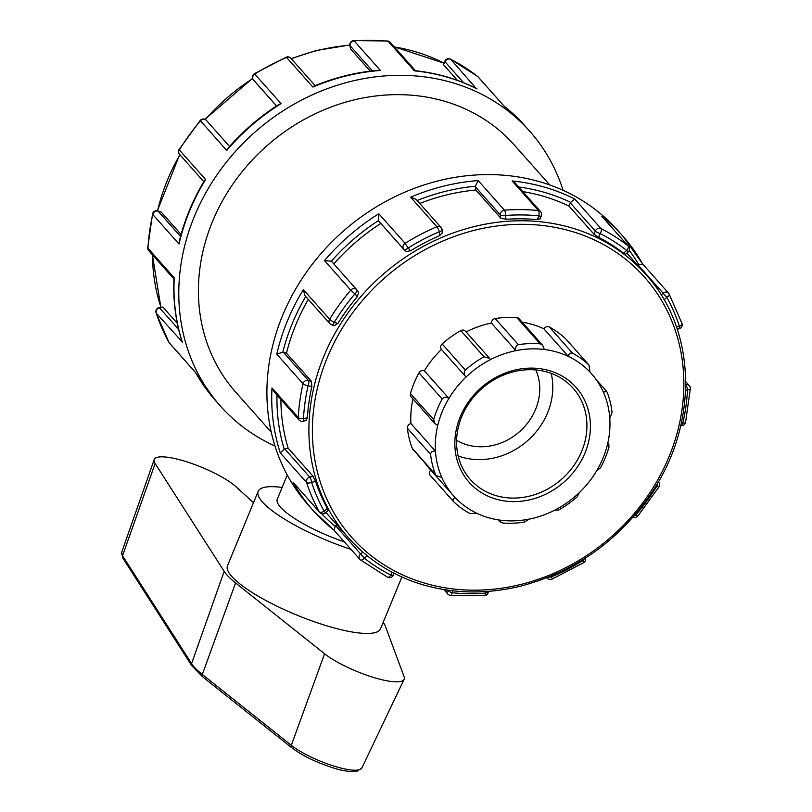 <?xml version="1.0" encoding="UTF-8"?>
<svg xmlns="http://www.w3.org/2000/svg" width="812" height="812" viewBox="0 0 812 812"><rect width="100%" height="100%" fill="white"/><g stroke="black" fill="none" stroke-linecap="round" stroke-linejoin="round"><path stroke-width="1.22" d="M383.213 622.276A88.183 20.462 -157.6 0 1 385.365 626.164L404.082 676.701A46.802 10.86 -157.6 0 1 404.122 679.329A46.802 10.86 -157.6 0 1 371.104 676.68A46.802 10.86 -157.6 0 1 324.587 653.761L235.571 582.935A88.183 20.462 -157.6 0 1 224.183 571.343L155.143 463.54A46.802 10.86 -157.6 0 1 154.189 459.592A46.802 10.86 -157.6 0 1 189.094 462.576A46.802 10.86 -157.6 0 1 236.221 486.936L253.476 502.699M350.957 549.348A82.763 19.204 -157.6 0 1 258.175 491.311L227.502 565.741A82.763 19.204 22.4 0 0 330.271 626.854A82.763 19.204 22.4 0 0 380.523 628.813L401.879 577.007M258.175 491.311A82.763 19.204 -157.6 0 1 282.14 487.454M287.265 475.01L277.298 499.197A62.067 14.403 22.4 0 0 344.318 541.858M465.865 376.88L441.505 349.444A4.121 3.624 -41.6 0 1 442.134 343.933A96.232 84.529 -41.6 0 1 460.8 330.626L484.003 356.762L489.656 358.407L490.509 359.584A92.101 80.906 -41.6 0 1 515.914 350.662L491.402 323.044A4.121 3.624 -41.6 0 1 495.188 318.548A96.232 84.529 -41.6 0 1 516.879 317.665L540.071 343.801L542.649 345.242L544.385 349.505A92.101 80.906 -41.6 0 1 568.39 356.427L543.878 328.819A4.121 3.624 -41.6 0 1 549.359 327.043A96.232 84.529 -41.6 0 1 565.781 338.919L588.984 365.055L589.959 372.028A92.101 80.906 -41.6 0 1 591.512 373.723A92.101 80.906 -41.6 0 1 603.377 392.166L606.625 391.404L607.163 392.318A96.232 84.529 138.4 0 1 612.055 412.415L609.802 418.556A92.101 80.906 -41.6 0 1 607.528 444.215L608.827 444.408L608.97 447.148A96.232 84.529 138.4 0 1 600.464 467.793L596.353 471.315A92.101 80.906 -41.6 0 1 579.25 492.691L577.302 496.721A96.232 84.529 138.4 0 1 558.646 510.027L554.748 510.149A92.101 80.906 -41.6 0 1 529.343 519.081L524.258 522.106A96.232 84.529 138.4 0 1 502.567 522.989L500.588 522.228L500.872 520.238A92.101 80.906 -41.6 0 1 476.877 513.306L470.087 513.61A96.232 84.529 138.4 0 1 453.654 501.735L430.269 475.406A4.121 3.624 -41.6 0 1 430.766 470.128M554.616 510.22L554.748 510.149A92.101 80.906 -41.6 0 0 579.25 492.691L579.25 492.691M529.343 519.081A92.101 80.906 -41.6 0 1 500.872 520.238M607.528 444.215A92.101 80.906 -41.6 0 1 596.353 471.315M603.377 392.166A92.101 80.906 -41.6 0 1 609.802 418.556M589.959 372.028A92.101 80.906 -41.6 0 0 568.39 356.427C568.826 353.707 570.217 352.621 572.562 353.179A96.232 84.529 138.4 0 1 588.984 365.055L565.974 339.111M516.879 317.665A4.121 3.624 -41.6 0 1 519.152 318.771L542.649 345.242M540.071 343.801A96.232 84.529 138.4 0 0 518.391 344.684L495.188 318.548M544.385 349.505A92.101 80.906 -41.6 0 0 515.914 350.662C515.072 347.769 515.894 345.78 518.391 344.684M460.8 330.626A4.121 3.624 -41.6 0 1 465.479 331.174L489.656 358.407M484.003 356.762A96.232 84.529 138.4 0 0 465.337 370.069L442.134 343.933M453.654 501.735C452.396 499.827 452.954 498.477 455.309 497.715A92.101 80.906 -41.6 0 1 453.746 496.02A92.101 80.906 -41.6 0 1 441.88 477.578L436.135 475.527L412.872 449.32A4.121 3.624 -41.6 0 1 412.283 448.336A96.232 84.529 -41.6 0 1 407.391 428.239L430.593 454.375C430.969 451.878 432.593 450.812 435.455 451.188A92.101 80.906 -41.6 0 1 437.729 425.529L434.867 423.559L411.136 396.835A4.121 3.624 -41.6 0 1 410.466 393.515A96.232 84.529 -41.6 0 1 418.982 372.87L442.175 399.007C444.113 396.946 446.346 396.753 448.904 398.428A92.101 80.906 -41.6 0 1 466.007 377.052L441.454 349.383M490.509 359.584A92.101 80.906 -41.6 0 0 466.007 377.052C463.926 374.799 463.703 372.464 465.337 370.069M418.982 372.87A4.121 3.624 -41.6 0 1 424.392 370.82A92.101 80.906 -41.6 0 1 441.505 349.444M437.729 425.529A92.101 80.906 -41.6 0 1 448.904 398.428L424.392 370.82M442.175 399.007A96.232 84.529 138.4 0 0 433.669 419.652L410.466 393.515M434.867 423.559L433.669 419.652M407.391 428.239A4.121 3.624 -41.6 0 1 410.943 423.57A92.101 80.906 -41.6 0 1 412.983 398.915M441.88 477.578A92.101 80.906 -41.6 0 1 435.455 451.188L410.943 423.57M430.593 454.375A96.232 84.529 138.4 0 0 435.486 474.472L412.283 448.336M436.135 475.527L435.486 474.472M522.217 322.222A92.101 80.906 -41.6 0 1 543.878 328.819M466.129 331.905A92.101 80.906 -41.6 0 1 491.402 323.044M453.746 496.02L429.243 468.402A92.101 80.906 -41.6 0 1 424.351 462.241M476.877 513.306A92.101 80.906 -41.6 0 1 455.309 497.715M496.284 495.706A68.736 60.372 -41.6 0 1 470.351 479.516A68.736 60.372 -41.6 0 1 481.678 388.735A68.736 60.372 -41.6 0 1 573.16 388.258A68.736 60.372 -41.6 0 1 573.445 466.149A68.736 60.372 -41.6 0 1 496.284 495.706M496.132 499.157A71.486 62.788 138.4 0 0 589.918 418.322A71.486 62.788 138.4 0 0 481.841 387.131A71.486 62.788 138.4 0 0 496.132 499.157M551.196 373.368A68.736 60.372 -41.6 0 1 529.394 439.028A68.736 60.372 -41.6 0 1 462.14 457.237A68.736 60.372 -41.6 0 1 458.181 455.938M441.921 229.319A4.121 1.695 172.7 0 1 442.134 229.755A4.121 1.695 172.7 0 1 439.353 231.755L439.84 235.571L442.327 232.506M439.84 235.571A198.615 174.458 -41.6 0 0 410.578 250.796L408.172 247.985A4.121 1.969 139.5 0 1 403.747 249.203A4.121 3.624 -41.6 0 1 405.087 243.326A206.898 181.726 138.4 0 1 436.897 226.771A4.121 3.624 -41.6 0 1 441.129 227.543L416.079 199.326L410.639 197.184L436.897 226.771A4.121 0.7 67 0 1 439.353 231.755A202.767 178.112 -41.6 0 0 408.172 247.985L405.087 243.326L378.828 213.749L378.453 220.6A4.121 3.624 138.4 0 0 378.788 221.087L380.798 223.442A198.615 174.458 138.4 0 0 333.823 263.92M475.396 186.851L500.344 214.957L500.75 218.144L506.018 219.291L505.531 215.474A4.121 1.695 172.7 0 1 500.344 214.957A4.121 3.624 -41.6 0 1 504.435 210.166L478.166 180.579L475.365 186.222A4.121 3.624 138.4 0 0 475.396 186.851L475.802 190.028A198.615 174.458 138.4 0 0 419.743 203.457M540 219.169L541.33 215.951A4.121 0.954 -157.6 0 1 538.823 215.85A202.767 178.112 -41.6 0 0 505.531 215.474A4.121 1.289 -94.3 0 0 504.435 210.166A206.898 181.726 138.4 0 1 538.397 210.541A4.121 1.533 95.7 0 1 538.823 215.85L537.26 219.646A198.615 174.458 -41.6 0 0 506.018 219.291M280.881 399.484A198.615 174.458 138.4 0 0 288.158 448.204L313.107 476.319L315.553 481.364A198.615 174.458 -41.6 0 0 327.368 508.444L324.171 511.195A4.121 1.939 150.8 0 1 319.38 511.895L293.112 482.308A206.898 181.726 138.4 0 0 313.199 510.596L308.377 505.165A206.898 181.726 -41.6 0 1 342.461 231.907A206.898 181.726 -41.6 0 1 617.831 230.466L622.652 235.896A206.898 181.726 138.4 0 0 601.793 216.256L628.052 245.843A4.121 3.624 -41.6 0 1 628.468 246.239L601.793 216.256M315.147 85.636L290.848 58.251A4.121 4.121 0 0 0 286.149 57.195A4.121 0.7 67 0 1 286.616 57.479L312.884 87.067L314.122 86.062C335.092 77.384 356.519 72.136 378.392 70.299L380.412 70.451L354.154 40.874A4.121 3.624 138.4 0 0 350.063 45.665A4.121 1.695 172.7 0 1 349.86 45.239A198.615 174.458 -41.6 0 0 291.356 58.829M370.252 71.141L350.469 48.852L349.86 45.239A4.121 4.121 0 0 1 353.636 40.6L387.649 40.986A4.121 1.533 95.7 0 1 388.116 41.26L414.384 70.837L415.145 70.695C436.937 73.039 457.278 78.947 476.157 88.417L450.751 59.327A4.121 1.868 -63.1 0 0 450.487 59.124A4.121 4.121 0 0 0 444.803 61.235A4.121 0.954 -157.6 0 0 445.017 61.763L463.632 82.733M415.521 70.735L390.318 42.346A4.121 3.624 138.4 0 0 388.116 41.26A206.898 181.726 -41.6 0 0 354.154 40.874A4.121 1.289 -94.3 0 0 353.636 40.6M275.004 446.042A206.898 181.726 -41.6 0 1 220.255 405.898A206.898 181.726 -41.6 0 1 254.339 132.64A206.898 181.726 -41.6 0 1 529.708 131.199A206.898 181.726 -41.6 0 1 563.081 190.312M204.391 180.64L205.609 179.523L179.34 149.936A206.898 181.726 -41.6 0 1 200.462 120.876A4.121 3.624 138.4 0 1 206.41 120.389L229.552 146.464L206.451 120.43A4.121 3.624 138.4 0 0 206.41 120.389A4.121 4.121 0 0 0 200.188 120.45L226.731 150.464L227.736 148.535C242.697 131.321 259.789 116.583 279.013 104.342L281.074 103.621L254.4 73.719A4.121 4.121 0 0 0 253.456 79.891A4.121 1.969 139.5 0 1 253.435 79.87A4.121 1.969 139.5 0 0 253.466 79.911L276.557 105.925M356.651 289.63L331.773 261.616A4.121 3.624 138.4 0 0 331.743 261.565A4.121 3.624 138.4 0 0 331.347 261.2L324.485 260.581L350.743 290.168A4.121 3.624 -41.6 0 1 356.732 289.722A4.121 1.969 139.5 0 1 356.742 289.732A4.121 1.969 139.5 0 1 354.915 293.883L357.321 296.705L358.752 292.087L356.752 289.752M410.578 250.796L405.756 251.547L380.798 223.442M350.743 290.168L354.915 293.883A202.767 178.112 -41.6 0 0 334.209 322.374A4.121 0.639 -148.5 0 1 329.621 319.228L303.363 289.651L304.794 295.436L329.824 323.633A4.121 3.624 -41.6 0 1 329.621 319.228A206.898 181.726 138.4 0 1 350.743 290.168M334.442 325.49L337.893 323.43A198.615 174.458 -41.6 0 1 357.321 296.705M276.506 105.956L255.445 82.235M290.848 58.251A4.121 3.624 138.4 0 0 286.616 57.479A206.898 181.726 -41.6 0 0 254.816 74.034A4.121 3.624 138.4 0 0 253.466 79.911L255.475 82.256L253.456 79.891M179.543 154.341A4.121 3.624 138.4 0 1 179.34 149.936A4.121 0.639 -148.5 0 1 179.107 149.449A4.121 4.121 0 0 0 179.543 154.341L203.782 181.655M311.443 381.315L308.367 380.422A4.121 1.725 106.1 0 1 308.144 385.609L311.828 386.674L311.443 381.315L286.484 353.2L283.418 352.317A4.121 3.624 138.4 0 0 282.809 352.195L276.77 354.174L303.028 383.751A4.121 3.624 -41.6 0 1 308.367 380.422L283.418 352.317M331.377 324.607A4.121 3.624 -41.6 0 1 329.824 323.633A4.121 4.121 0 0 0 331.763 324.861L334.848 325.754M337.893 323.43L334.209 322.374A4.121 1.725 106.1 0 1 331.763 324.861M303.028 383.751A4.121 1.238 12.9 0 0 308.144 385.609A202.767 178.112 -41.6 0 0 303.465 418.718A4.121 1.492 -177 0 1 298.248 417.53L271.99 387.953L273.664 391.354L299.07 419.977A4.121 3.624 -41.6 0 1 298.248 417.53A206.898 181.726 138.4 0 1 303.028 383.751M305.941 420.159L307.433 417.733A198.615 174.458 -41.6 0 1 311.828 386.674M180.558 236.444L158.086 211.13L161.162 212.023L157.701 210.876A4.121 1.725 106.1 0 1 158.086 211.13A4.121 3.624 138.4 0 0 152.747 214.459L179.016 244.047L179.158 241.986C184.283 220.57 192.688 200.128 204.401 180.64M157.701 210.876A4.121 4.121 0 0 0 152.544 213.921A4.121 1.238 12.9 0 0 152.747 214.459A206.898 181.726 -41.6 0 0 147.967 248.239A4.121 1.492 -177 0 1 147.754 247.731L147.754 247.731A4.121 4.121 0 0 0 148.789 250.685L173.941 279.013M288.158 448.204L284.839 449.026A4.121 3.624 138.4 0 0 284.22 449.229L280.272 452.863L306.53 482.45A4.121 3.624 -41.6 0 1 309.798 477.131A4.121 1.015 76.2 0 1 311.585 482.338L315.553 481.364M307.433 417.733L303.465 418.718A4.121 1.015 76.2 0 1 303.14 421.245L306.51 420.413M293.112 482.308L319.776 512.463A4.121 3.624 -41.6 0 1 319.38 511.895A206.898 181.726 138.4 0 1 306.53 482.45A4.121 1.837 -18 0 0 311.585 482.338A202.767 178.112 -41.6 0 0 324.171 511.195L325.551 512.849L328.281 510.494M178.66 329.398L159.517 307.839L162.826 307.027L159.01 307.565A4.121 1.015 76.2 0 1 159.517 307.839A4.121 3.624 138.4 0 0 156.249 313.158L182.111 341.74C175.686 321.593 172.966 300.552 173.951 278.607L174.235 277.826L147.967 248.239A4.121 3.624 138.4 0 0 148.789 250.685M159.01 307.565A4.121 4.121 0 0 0 156.066 312.843A4.121 1.837 -18 0 0 156.249 313.158A206.898 181.726 -41.6 0 0 169.099 342.603A4.121 1.939 150.8 0 1 168.977 342.441A4.121 1.939 150.8 0 1 168.906 342.258M333.833 530.053A206.898 181.726 138.4 0 1 313.199 510.596L333.935 530.145L359.899 559.417A4.121 4.121 0 0 0 360.437 559.925L360.437 559.925A4.121 1.949 -51.9 0 1 360.315 559.813A4.121 3.624 -41.6 0 1 360.629 553.926L364.294 558.159L367.125 555.712M336.868 524.796L335.681 525.821A4.121 3.624 138.4 0 0 335.204 526.298L334.057 530.226M327.368 508.444L327.886 510.18M387.608 577.241L360.437 559.925A4.121 1.949 -51.9 0 0 364.294 558.159A202.767 178.112 -41.6 0 0 390.785 575.038A4.121 1.868 116.9 0 1 387.608 577.241A4.121 4.121 0 0 0 393.282 575.129L394.064 573.242M195.509 372.475L169.099 342.603A4.121 3.624 138.4 0 0 169.495 343.171L195.459 372.424M443.809 589.553L447.767 594.019A4.121 3.624 -41.6 0 1 447.25 590.233A4.121 0.954 22.4 0 0 452.162 592.75L452.954 590.821M391.973 572.145L390.785 575.038A4.121 0.954 22.4 0 0 393.282 575.129M447.767 594.019A4.121 4.121 0 0 0 450.447 595.379A4.121 1.533 -84.3 0 0 452.162 592.75A202.767 178.112 -41.6 0 0 485.454 593.125A4.121 1.289 85.7 0 1 484.449 595.764A4.121 4.121 0 0 0 488.256 591.38M548.628 577.109A4.121 1.695 -7.3 0 0 551.642 576.845L551.521 575.921M485.251 591.583L485.454 593.125A4.121 1.695 -7.3 0 0 488.225 591.38M546.973 577.758A4.121 3.624 -41.6 0 0 547.247 578.114A4.121 4.121 0 0 0 551.937 579.169A4.121 0.7 -113 0 0 551.642 576.845A202.767 178.112 -41.6 0 0 582.813 560.625L583.686 562.645A4.121 4.121 0 0 0 585.482 558.067M634.03 515.996A4.121 1.969 -40.5 0 0 636.07 514.717L635.603 514.169M582.326 560.057L582.813 560.625A4.121 1.969 -40.5 0 0 584.396 558.768M633.137 517.031A4.121 4.121 0 0 0 637.907 515.914L636.07 514.717A202.767 178.112 -41.6 0 0 656.776 486.236A4.121 0.639 31.5 0 0 658.979 486.916A4.121 4.121 0 0 0 658.552 482.023A4.121 3.624 -41.6 0 0 658.37 481.831L658.552 482.023M680.771 425.498A4.121 1.725 -73.9 0 0 682.841 422.991L681.42 422.585M655.913 485.982L656.776 486.236A4.121 1.725 -73.9 0 0 657.456 483.404M680.75 425.569A4.121 4.121 0 0 0 685.551 422.443A4.121 1.238 -167.1 0 1 682.841 422.991A202.767 178.112 -41.6 0 0 687.52 389.892A4.121 1.492 3 0 0 690.332 388.633L690.332 388.633A4.121 4.121 0 0 0 689.297 385.68A4.121 3.624 -41.6 0 0 685.734 384.685L685.734 384.685A4.121 1.015 -103.8 0 1 687.52 389.892L685.592 390.369M677.249 329.246L679.086 328.799A4.121 1.015 -103.8 0 0 679.411 326.262L676.487 326.982M681.836 323.206A4.121 1.837 162 0 1 682.019 323.511A4.121 1.837 162 0 1 679.411 326.262A202.767 178.112 -41.6 0 0 666.814 297.405A4.121 1.939 -29.2 0 0 669.108 293.924A4.121 1.939 -29.2 0 0 668.997 293.761A4.121 3.624 -41.6 0 0 663.15 293.183L661.141 294.918M625.352 254.45L628.082 252.096L626.691 250.451L623.504 253.202L625.078 254.024M642.566 263.87A206.898 181.726 138.4 0 0 622.652 235.896L642.668 264.012L668.591 293.193A4.121 4.121 0 0 1 669.108 293.924L682.019 323.511A4.121 4.121 0 0 1 679.086 328.799M642.728 264.174L638.75 264.671A4.121 3.624 138.4 0 0 638.202 265.067L637.796 265.422M664.064 299.78L666.814 297.405L638.202 265.067M623.504 253.202A198.615 174.458 -41.6 0 0 598.637 237.358L600.2 233.572A4.121 0.954 -157.6 0 1 595.297 231.055A4.121 3.624 -41.6 0 1 601.022 228.619A206.898 181.726 138.4 0 1 628.052 245.843A4.121 1.949 128.1 0 1 626.691 250.451A202.767 178.112 -41.6 0 0 600.2 233.572A4.121 1.868 -63.1 0 0 601.022 228.619L574.764 199.041L570.643 202.35A4.121 3.624 138.4 0 0 570.349 202.949L569.039 206.116A198.615 174.458 138.4 0 0 522.806 191.591M504.211 106.25L478.187 76.947A4.121 3.624 138.4 0 0 477.771 76.551L504.262 106.311M478.187 76.947A4.121 4.121 0 0 0 477.649 76.44L477.649 76.44A4.121 1.949 128.1 0 1 477.771 76.551A206.898 181.726 -41.6 0 0 450.751 59.327A4.121 3.624 138.4 0 0 445.017 61.763L443.474 64.453L444.803 61.235M161.162 212.023L181.096 234.475M162.826 307.027L177.32 323.349M500.75 218.144L475.802 190.028M308.316 299.405A198.615 174.458 138.4 0 0 286.484 353.2M539.818 218.58L537.26 219.646M538.397 210.541A4.121 3.624 -41.6 0 1 540.599 211.638L515.163 182.974L512.139 180.964L538.397 210.541M598.637 237.358L593.988 234.221L569.039 206.116M475.233 88.031L476.157 88.417M443.707 64.93L457.4 80.347M271.259 432.187L235.734 392.166A186.202 163.557 -41.6 0 1 266.407 146.231A186.202 163.557 -41.6 0 1 514.24 144.932L549.775 184.963M535.829 369.947A54.993 48.304 -41.6 0 1 524.288 427.01A54.993 48.304 -41.6 0 1 467.235 444.874A54.993 48.304 -41.6 0 1 456.598 440.287M122.764 557.935L191.805 665.749A2.751 2.537 -32.6 0 1 191.581 663.587L122.541 555.773A2.751 2.537 147.4 0 0 122.764 557.935L121.709 552.282L154.189 459.592M155.143 463.54L122.541 555.773A41.513 9.632 -157.6 0 1 121.709 552.282M324.587 653.761L291.315 745.304A2.751 2.081 128.5 0 0 291.782 747.771C301.79 755.312 314.965 761.808 331.326 767.269C341.375 770.73 349.942 772.06 357.016 771.278L361.868 767.99A41.513 9.632 -157.6 0 1 332.575 765.635A41.513 9.632 -157.6 0 1 291.315 745.304L202.3 674.478A2.751 2.081 128.5 0 0 202.767 676.944L291.782 747.771M235.571 582.935L202.3 674.478A82.895 19.234 -157.6 0 1 191.581 663.587L224.183 571.343M572.562 353.179L549.359 327.043M417.124 200.503A202.767 178.112 -41.6 0 1 475.365 186.222M478.166 180.579A206.898 181.726 138.4 0 0 410.639 197.184M271.99 387.953A206.898 181.726 138.4 0 0 280.272 452.863M303.363 289.651A206.898 181.726 138.4 0 0 276.77 354.174M378.828 213.749A206.898 181.726 138.4 0 0 324.485 260.581M574.764 199.041A206.898 181.726 138.4 0 0 512.139 180.964M350.469 48.852L350.063 45.665L372.444 70.877M312.884 87.067A206.898 181.726 -41.6 0 1 380.412 70.451M504.039 106.139A206.898 181.726 -41.6 0 1 524.897 125.769L504.161 106.21M414.384 70.837A206.898 181.726 -41.6 0 1 477.009 88.914M226.731 150.464A206.898 181.726 -41.6 0 1 281.074 103.621M179.016 244.047A206.898 181.726 -41.6 0 1 205.609 179.523M182.517 342.745A206.898 181.726 -41.6 0 1 174.235 277.826M220.255 405.898L215.444 400.468A206.898 181.726 -41.6 0 1 195.357 372.19M378.788 221.087L405.756 251.547M331.347 261.2A202.767 178.112 -41.6 0 1 378.453 220.6M282.809 352.195A202.767 178.112 -41.6 0 1 305.728 296.492M313.107 476.319L309.798 477.131L284.839 449.026M284.22 449.229A202.767 178.112 -41.6 0 1 276.983 395.089M362.781 552.069L360.629 553.926L335.681 525.821M335.204 526.298A202.767 178.112 -41.6 0 1 321.552 513.631M629.259 250.39A202.767 178.112 -41.6 0 1 638.75 264.671M570.349 202.949L595.297 231.055L593.988 234.221M518.716 186.983A202.767 178.112 -41.6 0 1 570.643 202.35M160.888 307.109A198.615 174.458 -41.6 0 1 152.494 254.856M157.548 210.836A198.615 174.458 -41.6 0 1 179.919 154.777M205.263 119.486A198.615 174.458 -41.6 0 1 252.705 78.622M394.419 46.964A198.615 174.458 -41.6 0 1 444.012 63.153L394.277 46.812M425.518 583.402A195.875 172.042 -41.6 0 1 386.36 276.445A195.875 172.042 -41.6 0 1 682.486 361.919A195.875 172.042 -41.6 0 1 425.518 583.402M645.784 274.415A198.615 174.458 138.4 0 0 381.427 275.806A198.615 174.458 138.4 0 0 348.713 538.133C368.881 560.635 393.942 576.276 423.884 585.066C454.882 593.846 487.048 594.232 520.37 586.203C576.104 571.516 620.277 539.736 652.878 490.844C698.99 421.266 696.057 329.154 645.784 274.415L626.884 253.131M191.805 665.749L202.767 676.944M361.868 767.99L404.122 679.329M607.762 443.21L608.827 444.408M596.394 379.884L606.625 391.404M589.969 371.987L591.512 373.723M500.588 522.228L498.527 519.913M442.54 232.963L442.134 229.755A4.121 4.121 0 0 0 441.129 227.543M529.708 131.199L524.897 125.769M286.149 57.195L254.4 73.719M358.752 292.087L356.742 289.732A4.121 4.121 0 0 0 356.691 289.671L331.743 261.565M200.188 120.45L179.107 149.449M152.544 213.921L147.754 247.731M299.07 419.977A4.121 4.121 0 0 0 303.14 421.245M156.066 312.843L168.977 342.441A4.121 4.121 0 0 0 169.495 343.171M319.776 512.463A4.121 4.121 0 0 0 325.551 512.849M215.444 400.468L195.428 372.353M450.447 595.379L484.449 595.764M551.937 579.169L583.686 562.645M637.907 515.914L658.979 486.916M685.551 422.443L690.332 388.633M685.744 381.67L689.297 385.68M628.082 252.096A4.121 4.121 0 0 0 628.468 246.239M477.649 76.44L450.487 59.124M541.33 215.951A4.121 4.121 0 0 0 540.599 211.638M390.318 42.346A4.121 4.121 0 0 0 387.649 40.986M160.837 307.119L152.351 254.694M157.335 210.795L179.716 154.544M204.959 119.334L252.603 78.297M291.143 58.596L316.254 50.527L349.83 44.985M348.713 538.133L325.957 512.504"/></g></svg>
